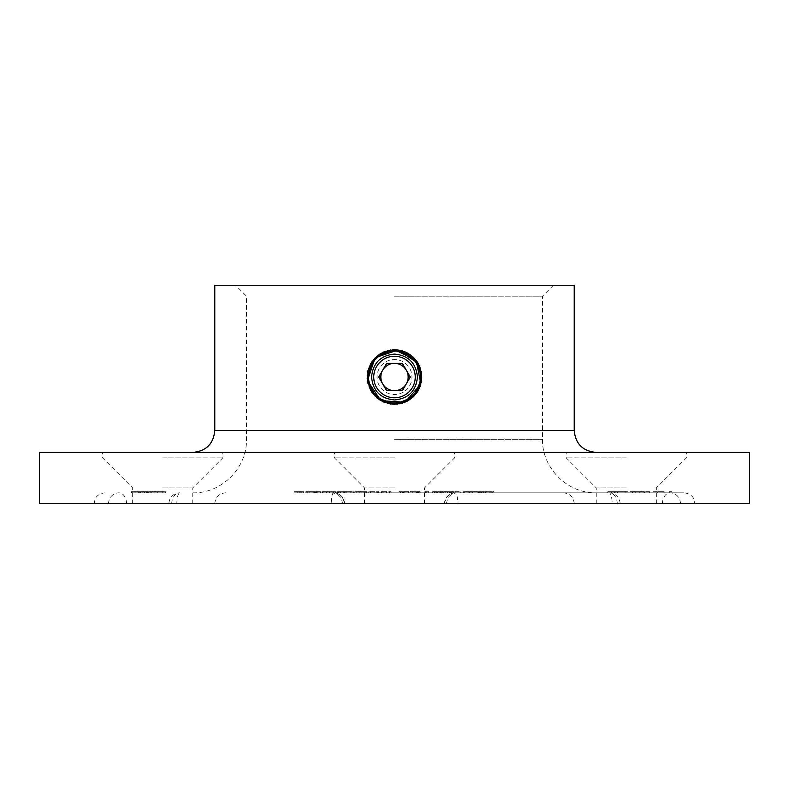 <?xml version="1.0" encoding="UTF-8"?>
<svg xmlns="http://www.w3.org/2000/svg" width="789" height="789" viewBox="0 0 789 789"><rect width="100%" height="100%" fill="white"/><g stroke="black" fill="none" stroke-linecap="round" stroke-linejoin="round"><path stroke-width="0.59" stroke-dasharray="3.94 2.96" d="M417.44 377.024C416.079 390.959 408.436 398.613 394.5 399.964C380.564 398.603 372.911 390.959 371.56 377.024C372.911 363.088 380.564 355.435 394.5 354.083C408.426 355.425 416.069 363.068 417.44 377.024M680.453 503.747A10.928 10.395 90 0 0 670.058 492.819A10.928 7.614 90 0 0 662.444 503.747L694.931 503.747L693.817 498.944C693.965 499.013 691.854 493.598 684.004 492.819L333.589 492.819A10.928 10.592 90 0 1 344.182 503.747L331.291 503.747A10.928 2.298 90 0 1 333.589 492.819L684.004 492.819M331.291 503.747L662.444 503.747M444.818 503.747A10.928 10.592 90 0 1 455.411 492.819A10.928 2.298 -90 0 1 457.709 503.747L344.182 503.747M162.702 452.403L222.794 452.403L162.702 452.403M162.702 457.867L222.794 457.867L162.702 457.867M162.702 487.908L192.753 487.908L162.702 487.908M626.298 452.403L566.206 452.403L626.298 452.403M626.298 457.867L566.206 457.867L626.298 457.867M626.298 487.908L596.247 487.908L626.298 487.908M39.45 452.403L749.55 452.403M394.5 457.867L334.418 457.867L394.5 457.867M394.5 487.908L364.459 487.908L394.5 487.908M39.45 503.747L749.55 503.747M214.786 285.253L574.214 285.253M394.5 296.181L542.526 296.181L394.5 296.181M394.5 492.819L596.06 492.819L394.5 492.819M321.784 492.819L315.916 492.819L321.784 492.819L321.784 491.725L320.482 491.725L320.482 492.819M307.523 492.819L316.902 492.819L306.112 492.819L316.458 492.819L307.523 492.819L307.523 491.725L312.7 491.725L312.7 492.819M312.7 491.725L306.171 491.725L306.171 492.819L306.112 491.725L309.357 491.725L309.357 492.819M371.037 492.819L378.937 492.819L370.652 492.819L371.037 491.725L369.666 491.725L369.666 492.819M369.666 491.725L378.937 491.725L370.652 491.725L370.652 492.819L371.037 491.725M383.237 492.819L391.137 492.819L383.099 492.819L383.237 491.725L381.866 491.725L381.866 492.819M381.866 491.725L391.137 491.725L383.207 491.725L383.207 492.819L383.237 491.725M400.664 492.819L408.495 492.819L399.047 492.819L407.025 492.819L400.664 492.819L400.664 491.725L402.272 491.725L402.272 492.819M416.878 492.819L410.014 492.819L420.172 492.819L416.592 492.819L416.878 491.725L410.014 491.725L410.014 492.819M460.125 492.819L454.947 492.819L460.441 492.819L460.125 491.725L454.947 491.725L454.947 492.819M450.992 492.819L443.793 492.819L450.992 492.819L450.992 491.725L454.148 491.725L454.148 492.819L454.237 491.725L451.476 491.725L451.476 492.819M451.476 491.725L453.389 491.725L453.389 492.819L453.281 491.725L451.574 491.725L451.574 492.819M451.574 491.725L443.684 491.725L443.684 492.819L443.793 491.725L447.373 491.725L447.373 492.819L447.373 491.725L446.012 491.725L446.012 492.819L445.933 491.725L450.992 491.725M620.765 492.819L607.786 492.819L622.245 492.819L615.203 492.819L620.765 492.819L620.765 491.725L617.846 491.725L617.846 492.819M630.026 492.819L649.663 492.819L630.026 492.819L630.026 491.725L632.403 491.725L632.403 492.819M133.785 492.819L165.641 492.819L131.556 492.819L133.785 492.819L133.785 491.725L139.091 491.725L139.091 492.819M663.894 491.725L651.892 491.725L651.892 492.819L671.903 492.819L651.892 492.819L651.892 491.725L663.894 491.725L663.894 492.819M493.036 492.819L483.953 492.819L494.092 492.819L494.092 491.725L493.036 491.725L493.036 492.819M491.33 491.725L482.829 491.725L482.829 492.819L483.953 492.819L483.953 491.725L491.33 491.725L491.33 492.819M478.242 492.819L471.753 492.819L483.489 492.819L477.098 492.819L478.242 492.819L478.242 491.725L471.753 491.725L471.753 492.819M470.954 492.819L471.092 491.725L470.954 492.819L463.34 492.819L472.305 492.819L460.095 492.819L470.954 492.819M463.488 491.725L472.503 491.725L472.503 492.819L472.305 491.725L463.488 491.725L463.488 492.819M441.159 492.819L441.189 491.725L441.159 492.819L434.433 492.819L442.619 492.819L432.688 492.819L440.834 492.819L440.834 491.725L440.785 492.819L437.214 492.819L441.159 492.819M440.282 491.725L432.688 491.725L442.678 491.725L442.678 492.819L442.619 491.725L440.282 491.725L440.282 492.819M441.732 492.819L442.195 491.725L441.732 492.819M427.076 492.819L424.837 492.819L428.674 492.819L425.36 492.819L427.076 492.819L427.076 491.725L424.837 491.725L424.837 492.819M364.054 492.819L354.823 492.819L354.823 491.725L354.882 492.819L364.054 492.819L364.054 491.725L363.778 492.819M339.083 492.819L353.354 492.819L338.156 492.819L339.083 492.819L339.083 491.725L337.751 491.725L337.751 492.819M337.751 491.725L347.554 491.725L344.98 491.725L344.98 492.819L345.335 491.725L346.193 491.725L346.193 492.819M346.193 491.725L337.87 491.725L337.87 492.819L338.156 491.725L339.083 491.725M301.082 492.819L294.169 492.819L303.686 492.819L298.341 492.819L301.082 492.819L301.082 491.725L299.761 491.725L299.761 492.819M331.124 492.819L322.445 492.819L322.445 491.725L322.662 492.819L331.124 492.819L331.124 491.725L329.467 491.725L329.467 492.819L329.447 491.725L330.769 491.725L330.769 492.819M457.709 503.747L694.931 503.747M394.5 503.747L424.541 503.747L394.5 503.747M626.298 503.747L656.34 503.747L626.298 503.747M162.702 503.747L192.753 503.747L162.702 503.747M394.5 285.253L553.454 285.253L394.5 285.253M108.547 503.747A10.928 10.395 -90 0 1 118.942 492.819A10.928 7.614 -90 0 1 126.556 503.747M171.746 503.747A10.928 8.097 -90 0 1 179.853 492.819A10.928 10.928 0 0 0 168.925 503.747M617.254 503.747A10.928 8.097 -90 0 0 609.147 492.819A10.928 2.978 -90 0 1 612.136 503.747M139.091 491.725L146.429 491.725L146.429 492.819L146.429 491.725L165.641 491.725L165.641 492.819L165.641 491.725L163.708 491.725L163.708 492.819M163.708 491.725L158.589 491.725L158.589 492.819M158.589 491.725L150.758 491.725L150.758 492.819L150.758 491.725L147.582 491.725L147.582 492.819L147.582 491.725L158.836 491.725L158.836 492.819M158.836 491.725L162.209 491.725L162.209 492.819L162.209 491.725L138.361 491.725L138.361 492.819M138.361 491.725L134.998 491.725L134.998 492.819L134.998 491.725L139.683 491.725L139.683 492.819L139.683 491.725L140.472 491.725L140.472 492.819M140.472 491.725L142.878 491.725L142.878 492.819M142.878 491.725L146.853 491.725L146.853 492.819M146.853 491.725L152.514 491.725L152.514 492.819M152.514 491.725L157.692 491.725L157.692 492.819L157.692 491.725L151.725 491.725L151.725 492.819M151.725 491.725L148.598 491.725L148.598 492.819M148.598 491.725L146.369 491.725L146.369 492.819M146.369 491.725L144.929 491.725L144.929 492.819M144.929 491.725L144.446 492.819L144.446 491.725L157.692 491.725L157.692 492.819L157.692 491.725L144.446 491.725L144.446 492.819L144.505 491.725L144.505 492.819L144.505 491.725L131.556 491.725L131.556 492.819L131.556 491.725L133.785 491.725M669.309 491.725L669.309 492.819L669.309 491.725L671.903 491.725L671.903 492.819L671.903 491.725L669.309 491.725L669.309 492.819L669.309 491.725M664.121 491.725L664.121 492.819L657.72 492.819L664.121 492.819L664.121 491.725L657.72 491.725L664.121 491.725L664.121 492.819L664.121 491.725M657.72 491.725L657.72 492.819M632.403 491.725L639.761 491.725L639.761 492.819M639.761 491.725L649.663 491.725L649.663 492.819M649.663 491.725L639.909 491.725L639.909 492.819M639.909 491.725L630.026 491.725M643.055 491.725L639.889 491.725L643.055 491.725L643.055 492.819L644.475 492.819L639.889 492.819L643.055 492.819M635.214 491.725L639.889 491.725L635.214 491.725L635.214 492.819L639.889 492.819L635.214 492.819M644.475 491.725L644.475 492.819M639.889 491.725L639.889 492.819L639.889 491.725M617.846 491.725L614.463 491.725L614.463 492.819M614.463 491.725L609.276 491.725L609.276 492.819M609.276 491.725L611.495 491.725L611.495 492.819M611.495 491.725L617.876 491.725L617.876 492.819M617.876 491.725L625.953 491.725L625.953 492.819M625.953 491.725L622.077 491.725L622.077 492.819M622.077 491.725L627.433 491.725L627.433 492.819M627.433 491.725L617.412 491.725L617.412 492.819M617.412 491.725L607.786 491.725L607.786 492.819M607.786 491.725L612.974 491.725L612.974 492.819M612.974 491.725L617.688 491.725L617.688 492.819M617.688 491.725L622.245 491.725L622.245 492.819M622.245 491.725L615.203 491.725L615.203 492.819L615.203 491.725L620.765 491.725M485.511 491.725L485.511 492.819M491.774 491.725L485.196 491.725L491.774 491.725L490.857 491.725L490.857 492.819L485.196 492.819L491.774 492.819L490.857 492.819L491.774 492.819L491.774 491.725M485.196 491.725L486.063 491.725L486.063 492.819L485.196 492.819L485.196 491.725M489.851 491.725L489.851 492.819M447.531 491.725L447.531 492.819M447.856 491.725L451.949 491.725L451.949 492.819L445.114 492.819L445.114 491.725L447.856 491.725L447.856 492.819L451.88 492.819L451.88 491.725L445.183 491.725L445.183 492.819L447.856 492.819M449.572 491.725L449.572 492.819L452.758 492.819L452.758 491.725L447.422 491.725L452.817 491.725L452.817 492.819L447.373 492.819M449.572 492.819L447.422 492.819L447.373 491.725M450.608 491.725L450.608 492.819M449.306 491.725L449.306 492.819M454.947 491.725L455.263 492.819M455.263 491.725L460.441 491.725L460.441 492.819M471.753 491.725L483.213 491.725L483.213 492.819M483.213 491.725L483.489 492.819M483.489 491.725L480.067 491.725L480.067 492.819M480.067 491.725L481.714 491.725L481.714 492.819M481.714 491.725L481.241 492.819M481.241 491.725L479.594 491.725L479.594 492.819M479.594 491.725L478.45 491.725L478.45 492.819M478.45 491.725L477.098 491.725L477.098 492.819M477.098 491.725L478.242 491.725M474.712 491.725L480.757 491.725L474.712 491.725L474.712 492.819L480.757 492.819L474.712 492.819M478.716 491.725L478.716 492.819M480.757 491.725L480.757 492.819M468.863 491.725L468.863 492.819M464.652 491.725L464.652 492.819M463.34 491.725L463.34 492.819M469.337 491.725L469.337 492.819M469.82 491.725L469.82 492.819M469.406 491.725L469.406 492.819M460.095 491.725L460.095 492.819M438.98 491.725L438.98 492.819M435.873 491.725L435.873 492.819M434.433 491.725L434.433 492.819M439.226 491.725L439.226 492.819M436.564 491.725L436.564 492.819M432.688 491.725L432.688 492.819M434.068 491.725L434.068 492.819M434.749 491.725L434.749 492.819M436.83 491.725L436.83 492.819M437.214 491.725L437.214 492.819M437.451 491.725L437.451 492.819M424.837 491.725L425.873 491.725L425.873 492.819M425.873 491.725L428.674 491.725L428.674 492.819M428.674 491.725L426.77 491.725L426.77 492.819M426.77 491.725L425.36 491.725L425.36 492.819M425.36 491.725L427.076 491.725M410.014 491.725L418.998 491.725L418.998 492.819M418.998 491.725L419.294 492.819M419.294 491.725L418.436 491.725L418.436 492.819M418.436 491.725L420.172 491.725L420.172 492.819M420.172 491.725L420.054 492.819M420.054 491.725L418.318 491.725L418.318 492.819M418.318 491.725L418.032 492.819M418.032 491.725L416.592 491.725L416.592 492.819M412.765 491.725L417.509 491.725L412.765 491.725L412.765 492.819L417.509 492.819L412.765 492.819M416.996 491.725L416.996 492.819M417.509 491.725L417.509 492.819M402.272 491.725L408.495 491.725L408.446 492.819M408.446 491.725L403.327 491.725L403.327 492.819M403.327 491.725L402.459 491.725L402.459 492.819M402.459 491.725L404.165 491.725L404.165 492.819M404.165 491.725L408.495 491.725L408.495 492.819M408.495 491.725L403.287 491.725L403.287 492.819M403.287 491.725L399.047 491.725L399.047 492.819M399.047 491.725L400.526 491.725L400.526 492.819M400.526 491.725L403.426 491.725L403.426 492.819M403.426 491.725L407.025 491.725L407.025 492.819L407.025 491.725L403.781 491.725L403.781 492.819M403.781 491.725L400.664 491.725M381.511 491.725L381.511 492.819M382.882 491.725L382.882 492.819M382.941 491.725L382.941 492.819M386.857 491.725L386.857 492.819M391.137 491.725L391.137 492.819M389.776 491.725L389.776 492.819M389.371 491.725L389.371 492.819M386.63 491.725L386.63 492.819M368.759 491.725L368.759 492.819M370.12 491.725L370.12 492.819M370.288 491.725L370.288 492.819M374.085 491.725L374.085 492.819M378.937 491.725L378.937 492.819M377.576 491.725L377.576 492.819M376.777 491.725L376.777 492.819M373.927 491.725L373.927 492.819M363.778 491.725L365.11 491.725L365.11 492.819M365.11 491.725L366.589 491.725L366.589 492.819M366.589 491.725L365.258 491.725L365.258 492.819M365.258 491.725L365.001 492.819M365.001 491.725L361.066 491.725L361.066 492.819M361.066 491.725L354.882 491.725L359.547 491.725L359.547 492.819M359.547 491.725L364.054 491.725M361.027 491.725L356.253 491.725L361.027 491.725L361.027 492.819L364.617 492.819L356.253 492.819L361.027 492.819M364.666 491.725L364.617 492.819L364.666 491.725M356.214 491.725L356.253 492.819L356.214 491.725M359.843 491.725L359.843 492.819M335.552 491.725L335.552 492.819M336.893 491.725L336.893 492.819M337.268 491.725L337.268 492.819M338.402 491.725L338.402 492.819M340.404 491.725L340.404 492.819M344.241 491.725L344.241 492.819M352.16 491.725L347.564 491.725L347.554 492.819L347.564 491.725L352.16 491.725L352.16 492.819M353.354 491.725L353.354 492.819M351.983 491.725L351.983 492.819M350.789 491.725L350.789 492.819M344.862 491.725L344.862 492.819M340.434 491.725L340.434 492.819M299.761 491.725L294.169 491.725L294.169 492.819M294.169 491.725L300.836 491.725L300.836 492.819M300.836 491.725L301.388 492.819M301.388 491.725L296.043 491.725L296.043 492.819M296.043 491.725L297.788 491.725L297.788 492.819M297.788 491.725L303.144 491.725L303.144 492.819M303.144 491.725L303.686 492.819M303.686 491.725L298.341 491.725L298.341 492.819M298.341 491.725L301.082 491.725M315.62 491.725L315.62 492.819M316.902 491.725L316.902 492.819M313.243 491.725L313.243 492.819M309.357 491.725L314.121 491.725L314.121 492.819M314.121 491.725L316.458 491.725L316.458 492.819M316.458 491.725L307.523 491.725M307.246 491.725L314.643 491.725L307.246 491.725L307.246 492.819L314.643 492.819L307.246 492.819L307.246 491.725M314.643 491.725L314.643 492.819M309.83 491.725L309.83 492.819M320.482 491.725L315.916 491.725L315.916 492.819M315.916 491.725L317.217 491.725L317.217 492.819M317.217 491.725L321.784 491.725M330.769 491.725L334.783 491.725L334.783 492.819M334.783 491.725L333.481 491.725L333.481 492.819M333.481 491.725L332.988 492.819M332.988 491.725L322.662 491.725L326.439 491.725L326.439 492.819M326.439 491.725L331.124 491.725M329.24 491.725L324.003 491.725L329.24 491.725L329.24 492.819L332.139 492.819L324.003 492.819L329.24 492.819M332.317 491.725L332.139 492.819L332.317 491.725M323.845 491.725L324.003 492.819L323.845 491.725M326.902 491.725L326.902 492.819M370.85 390.673A27.309 27.309 0 0 1 380.84 353.364A27.309 27.309 0 0 1 418.15 363.364A27.309 27.309 0 0 1 408.16 400.674A27.309 27.309 0 0 1 370.85 390.673A27.309 27.309 0 0 1 380.84 353.364A27.309 27.309 0 0 1 418.15 363.364A27.309 27.309 0 0 1 408.16 400.674A27.309 27.309 0 0 1 370.85 390.673M403.238 392.163A17.476 17.476 0 0 1 379.361 385.762A17.476 17.476 0 0 1 385.762 361.885A17.476 17.476 0 0 1 409.639 368.285A17.476 17.476 0 0 1 403.238 392.163M378.73 377.024L386.62 390.673L402.38 390.673L410.27 377.024L402.38 363.364L386.62 363.364L378.73 377.024M394.5 404.333L375.189 396.334L367.191 377.024L375.189 357.713L394.5 349.714L413.811 357.713L421.809 377.024L413.811 396.334L394.5 404.333L375.189 396.334L367.191 377.024L375.189 357.713L394.5 349.714L413.811 357.713L421.809 377.024L413.811 396.334L394.5 404.333L375.189 396.334L367.191 377.024L375.189 357.713L394.5 349.714L413.811 357.713L421.809 377.024L413.811 396.334L394.5 404.333L375.189 396.334L367.191 377.024L375.189 357.713L394.5 349.714L413.811 357.713L421.809 377.024L413.811 396.334L394.5 404.333L375.189 396.334L367.191 377.024L375.189 357.713L394.5 349.714L413.811 357.713L421.809 377.024L413.811 396.334L394.5 404.333L375.189 396.334L367.191 377.024L375.189 357.713L394.5 349.714L375.189 357.713L367.191 377.024L375.189 396.334L394.5 404.333L375.189 396.334L367.191 377.024L375.189 357.713L394.5 349.714L375.189 357.713L367.191 377.024L375.189 396.334L394.5 404.333L375.189 396.334L367.191 377.024L375.189 357.713L394.5 349.714M176.864 503.747A10.928 2.978 90 0 1 179.853 492.819M394.5 439.295L542.526 439.295L394.5 439.295M214.786 430.547L574.214 430.547M154.92 491.725L154.92 492.819M132.167 491.725L132.167 492.819M468.035 491.725L468.035 492.819M467.088 491.725L467.088 492.819M390.949 491.725L390.949 492.819M389.608 491.725L389.608 492.819M378.473 491.725L378.473 492.819M377.142 491.725L377.142 492.819M343.728 491.725L343.728 492.819M214.598 503.747L215.713 498.944C215.486 499.082 217.794 493.519 225.526 492.819M344.517 503.747A10.928 10.928 0 0 0 333.589 492.819M132.66 503.747L132.66 487.908L102.619 457.867L102.619 452.403M596.247 503.747L596.247 487.908L566.206 457.867L566.206 452.403M364.459 503.747L364.459 487.908L334.418 457.867L334.418 452.403M192.94 492.819C221.551 493.559 247.213 467.897 246.474 439.295L246.474 296.181L235.546 285.253M553.454 285.253L542.526 296.181L542.526 439.295C541.787 467.897 567.449 493.559 596.06 492.819M424.541 503.747L424.541 487.908L454.582 457.867L454.582 452.403M656.34 503.747L656.34 487.908L686.381 457.867L686.381 452.403M192.753 503.747L192.753 487.908L222.794 457.867L222.794 452.403M446.396 503.747L447.501 498.944C447.274 499.082 449.592 493.519 457.314 492.819M342.604 503.747L341.499 498.944C341.726 499.082 339.408 493.519 331.686 492.819M94.069 503.747L95.183 498.944C95.035 499.013 97.146 493.598 104.996 492.819M455.411 492.819A10.928 10.928 0 0 0 444.483 503.747M574.402 503.747L573.287 498.944C573.514 499.082 571.206 493.519 563.474 492.819M620.075 503.747A10.928 10.928 0 0 0 609.147 492.819M492.711 492.819L492.711 491.725M484.17 492.819L484.17 491.725M442.264 492.819L442.264 491.725M383.079 492.819L383.079 491.725M370.593 492.819L370.593 491.725M305.816 492.819L305.816 491.725M307.227 492.819L307.227 491.725"/><path stroke-width="1.18" d="M394.5 399.964C408.426 398.623 416.069 390.969 417.44 377.024C416.079 363.078 408.426 355.435 394.5 354.083C380.564 355.435 372.911 363.088 371.56 377.024C372.911 390.949 380.564 398.603 394.5 399.964M749.55 452.403L39.45 452.403L39.45 503.747L749.55 503.747L749.55 452.403M214.786 430.547L574.214 430.547L574.214 285.253L214.786 285.253L214.786 430.547C213.494 443.822 206.215 451.101 192.94 452.403M406.325 370.189A13.66 13.66 0 0 1 394.5 390.673A13.66 13.66 0 0 1 382.675 370.189A13.66 13.66 0 0 1 406.325 370.189M412.479 366.638A20.761 20.761 0 0 0 384.125 359.044A20.761 20.761 0 0 0 376.521 387.399A20.761 20.761 0 0 0 404.875 394.993A20.761 20.761 0 0 0 412.479 366.638M386.62 390.673L402.38 390.673L410.27 377.024L402.38 363.364L386.62 363.364L378.73 377.024L386.62 390.673M394.5 349.714L409.678 354.31L419.728 366.569L421.287 382.349L413.811 396.334L399.826 403.81L384.046 402.252L371.787 392.192L367.191 377.024L371.797 361.845L384.046 351.786L399.826 350.237L413.811 357.713L421.287 371.688L419.728 387.468L409.669 399.727L394.5 404.333L379.322 399.727L369.272 387.468L367.713 371.688L375.189 357.713L389.174 350.237L404.954 351.786L417.213 361.845L421.809 377.024L417.203 392.192L404.954 402.252L389.174 403.81L375.189 396.334L367.713 382.349L369.272 366.569L379.331 354.31L394.5 349.714L409.678 354.31L419.728 366.569L421.287 382.349L413.811 396.334L399.826 403.81L384.046 402.252L371.787 392.192L367.191 377.024L371.797 361.845L384.046 351.786L399.826 350.237L413.811 357.713L421.287 371.688L419.728 387.468L409.669 399.727L394.5 404.333L379.322 399.727L369.272 387.468L367.713 371.688L375.189 357.713L389.174 350.237L404.954 351.786L417.213 361.845L421.809 377.024L417.203 392.192L404.954 402.252L389.174 403.81L375.189 396.334L367.713 382.349L369.272 366.569L379.331 354.31L394.5 349.714L409.678 354.31L419.728 366.569L421.287 382.349L413.811 396.334L399.826 403.81L384.046 402.252L371.787 392.192L367.191 377.024L371.797 361.845L384.046 351.786L399.826 350.237L413.811 357.713L421.287 371.688L419.728 387.468L409.669 399.727L394.5 404.333L379.322 399.727L369.272 387.468L367.713 371.688L375.189 357.713L389.174 350.237L404.954 351.786L417.213 361.845L421.809 377.024L417.203 392.192L404.954 402.252L389.174 403.81L375.189 396.334L367.713 382.349L369.272 366.569L379.331 354.31L394.5 349.714L409.678 354.31L419.728 366.569L421.287 382.349L413.811 396.334L399.826 403.81L384.046 402.252L371.787 392.192L367.191 377.024L371.797 361.845L384.046 351.786L399.826 350.237L413.811 357.713L421.287 371.688L419.728 387.468L409.669 399.727L394.5 404.333L379.322 399.727L369.272 387.468L367.713 371.688L375.189 357.713L389.174 350.237L404.954 351.786L417.213 361.845L421.809 377.024L417.203 392.192L404.954 402.252L389.174 403.81L375.189 396.334L367.713 382.349L369.272 366.569L379.331 354.31L394.5 349.714L409.678 354.31L419.728 366.569L421.287 382.349L413.811 396.334L399.826 403.81L384.046 402.252L371.787 392.192L367.191 377.024L371.797 361.845L384.046 351.786L399.826 350.237L413.811 357.713L421.287 371.688L419.728 387.468L409.669 399.727L394.5 404.333L379.322 399.727L369.272 387.468L367.713 371.688L375.189 357.713L389.174 350.237L404.954 351.786L417.213 361.845L421.809 377.024L417.203 392.192L404.954 402.252L389.174 403.81L375.189 396.334L367.713 382.349L369.272 366.569L379.331 354.31L394.5 349.714L416.168 360.395L420.882 384.085L404.954 402.252L380.84 400.674L367.418 380.584L375.189 357.713L398.06 349.941L418.15 363.364L421.809 377.024L418.15 390.673L408.16 400.674L394.5 404.333L380.84 400.674L370.85 390.673L367.191 377.024L370.85 363.364L380.84 353.364L394.5 349.714L408.16 353.373L418.15 363.364L421.809 377.024L418.15 390.673L408.16 400.674L394.5 404.333L380.84 400.674L370.85 390.673L367.191 377.024L370.85 363.364L380.84 353.364L394.5 349.714L408.16 353.373L418.15 363.364L421.809 377.024L418.15 390.673L408.16 400.674L394.5 404.333L380.84 400.674L370.85 390.673L367.191 377.024L370.85 363.364L380.84 353.364L394.5 349.714L408.16 353.373L418.15 363.364L421.809 377.024L418.15 390.673L408.16 400.674L394.5 404.333L380.84 400.674L370.85 390.673L367.191 377.024L370.85 363.364L380.84 353.364L394.5 349.714L408.16 353.373L418.15 363.364L421.809 377.024L418.15 390.673L408.16 400.674L394.5 404.333L380.84 400.674L370.85 390.673L367.191 377.024L370.85 363.364L380.84 353.364L394.5 349.714L408.16 353.373L418.15 363.364L421.809 377.024L418.15 390.673L408.16 400.674L394.5 404.333L379.322 399.727L369.272 387.468L367.713 371.688L375.189 357.713L389.174 350.237L404.954 351.786L417.213 361.845L421.809 377.024L417.203 392.192L404.954 402.252L389.174 403.81L375.189 396.334L367.713 382.349L369.272 366.569L379.331 354.31L394.5 349.714L409.678 354.31L419.728 366.569L421.287 382.349L413.811 396.334L399.826 403.81L384.046 402.252L371.787 392.192L367.191 377.024L371.797 361.845L384.046 351.786L399.826 350.237L413.811 357.713L421.287 371.688L419.728 387.468L409.669 399.727L394.5 404.333L379.322 399.727L369.272 387.468L367.713 371.688L375.189 357.713L389.174 350.237L404.954 351.786L417.213 361.845L421.809 377.024L417.203 392.192L404.954 402.252L389.174 403.81L375.189 396.334L367.713 382.349L369.272 366.569L379.331 354.31L394.5 349.714L409.678 354.31L419.728 366.569L421.287 382.349L413.811 396.334L399.826 403.81L384.046 402.252L371.787 392.192L367.191 377.024L371.797 361.845L384.046 351.786L399.826 350.237L413.811 357.713L421.287 371.688L419.728 387.468L409.669 399.727L394.5 404.333L379.322 399.727L369.272 387.468L367.713 371.688L375.189 357.713L389.174 350.237L404.954 351.786L417.213 361.845L421.809 377.024L417.203 392.192L404.954 402.252L389.174 403.81L375.189 396.334L367.713 382.349L369.272 366.569L379.331 354.31L394.5 349.714L409.678 354.31L419.728 366.569L421.287 382.349L413.811 396.334L399.826 403.81L384.046 402.252L371.787 392.192L367.191 377.024L371.797 361.845L384.046 351.786L399.826 350.237L413.811 357.713L421.287 371.688L419.728 387.468L409.669 399.727L394.5 404.333L379.322 399.727L369.272 387.468L367.713 371.688L375.189 357.713L389.174 350.237L404.954 351.786L417.213 361.845L421.809 377.024L417.203 392.192L404.954 402.252L389.174 403.81L375.189 396.334L367.713 382.349L369.272 366.569L379.331 354.31L394.5 349.714L409.678 354.31L419.728 366.569L421.287 382.349L413.811 396.334L399.826 403.81L384.046 402.252L371.787 392.192L367.191 377.024L371.797 361.845L384.046 351.786L399.826 350.237L413.811 357.713L421.287 371.688L419.728 387.468L409.669 399.727L394.5 404.333L379.322 399.727L369.272 387.468L367.713 371.688L375.189 357.713L389.174 350.237L404.954 351.786L417.213 361.845L421.809 377.024L417.203 392.192L404.954 402.252L389.174 403.81L375.189 396.334L367.713 382.349L369.272 366.569L379.331 354.31L394.5 349.714L409.678 354.31L419.728 366.569L421.287 382.349L413.811 396.334L399.826 403.81L384.046 402.252L371.787 392.192L367.191 377.024L371.797 361.845L384.046 351.786L399.826 350.237L413.811 357.713L421.287 371.688L419.728 387.468L409.669 399.727L394.5 404.333L410.773 398.958L420.636 384.953L420.212 367.822L409.678 354.31L393.159 349.744L377.172 355.908L368.009 370.386L369.272 387.468L380.456 400.447L397.173 404.205L412.844 397.252L421.287 382.349L419.186 365.346L407.371 352.939L390.496 350L375.189 357.713L367.487 373.01L370.416 389.894L382.823 401.709L399.826 403.81L414.738 395.358L421.681 379.696L417.923 362.979L404.954 351.786L387.863 350.533L373.384 359.695L367.22 375.682L371.787 392.192L385.298 402.735L402.429 403.159L416.434 393.287L421.809 377.024L416.434 360.751L402.429 350.888L385.298 351.312L371.797 361.845L367.22 378.365L373.384 394.342L387.863 403.514L404.954 402.252L417.923 391.058L421.681 374.341L414.738 358.679L399.826 350.237L382.823 352.328L370.416 364.143L367.487 381.028L375.189 396.334L390.496 404.037L407.371 401.108L419.186 388.701L421.287 371.688L412.844 356.786L397.173 349.843L380.456 353.59L369.272 366.569L368.009 383.651L377.172 398.129L393.159 404.293L409.669 399.727L420.212 386.225L420.636 369.094L410.773 355.08L394.5 349.714L410.773 355.08L420.636 369.094L420.212 386.225L409.669 399.727L393.159 404.293L377.172 398.129L368.009 383.651L369.272 366.569L380.456 353.59L397.173 349.843L412.844 356.786L421.287 371.688L419.186 388.701L407.371 401.108L390.496 404.037L375.189 396.334L367.487 381.028L370.416 364.143L382.823 352.328L399.826 350.237L414.738 358.679L421.681 374.341L417.923 391.058L404.954 402.252L387.863 403.514L373.384 394.342L367.22 378.365L371.797 361.845L385.298 351.312L402.429 350.888L416.434 360.751L421.809 377.024L416.434 393.287L402.429 403.159L385.298 402.735L371.787 392.192L367.22 375.682L373.384 359.695L387.863 350.533L404.954 351.786L417.923 362.979L421.681 379.696L414.738 395.358L399.826 403.81L382.823 401.709L370.416 389.894L367.487 373.01L375.189 357.713L390.496 350L407.371 352.939L419.186 365.346L421.287 382.349L412.844 397.252L397.173 404.205L380.456 400.447L369.272 387.468L368.009 370.386L377.172 355.908L393.159 349.744L409.678 354.31L420.212 367.822L420.636 384.953L410.773 398.958L394.5 404.333L410.773 398.958L420.636 384.953L420.212 367.822L409.678 354.31L393.159 349.744L377.172 355.908L368.009 370.386L369.272 387.468L380.456 400.447L397.173 404.205L412.844 397.252L421.287 382.349L419.186 365.346L407.371 352.939L390.496 350L375.189 357.713L367.487 373.01L370.416 389.894L382.823 401.709L399.826 403.81L414.738 395.358L421.681 379.696L417.923 362.979L404.954 351.786L387.863 350.533L373.384 359.695L367.22 375.682L371.787 392.192L385.298 402.735L402.429 403.159L416.434 393.287L421.809 377.024L416.434 360.751L402.429 350.888L385.298 351.312L371.797 361.845L367.22 378.365L373.384 394.342L387.863 403.514L404.954 402.252L417.923 391.058L421.681 374.341L414.738 358.679L399.826 350.237L382.823 352.328L370.416 364.143L367.487 381.028L375.189 396.334L390.496 404.037L407.371 401.108L419.186 388.701L421.287 371.688L412.844 356.786L397.173 349.843L380.456 353.59L369.272 366.569L368.009 383.651L377.172 398.129L393.159 404.293L409.669 399.727L420.212 386.225L420.636 369.094L410.773 355.08L394.5 349.714L410.773 355.08L420.636 369.094L420.212 386.225L409.669 399.727L393.159 404.293L377.172 398.129L368.009 383.651L369.272 366.569L380.456 353.59L397.173 349.843L412.844 356.786L421.287 371.688L419.186 388.701L407.371 401.108L390.496 404.037L375.189 396.334L367.487 381.028L370.416 364.143L382.823 352.328L399.826 350.237L414.738 358.679L421.681 374.341L417.923 391.058L404.954 402.252L387.863 403.514L373.384 394.342L367.22 378.365L371.797 361.845L385.298 351.312L402.429 350.888L416.434 360.751L421.809 377.024L416.434 393.287L402.429 403.159L385.298 402.735L371.787 392.192L367.22 375.682L373.384 359.695L387.863 350.533L404.954 351.786L417.923 362.979L421.681 379.696L414.738 395.358L399.826 403.81L382.823 401.709L370.416 389.894L367.487 373.01L375.189 357.713L390.496 350L407.371 352.939L419.186 365.346L421.287 382.349L412.844 397.252L397.173 404.205L380.456 400.447L369.272 387.468L368.009 370.386L377.172 355.908L393.159 349.744L409.678 354.31L420.212 367.822L420.636 384.953L410.773 398.958L394.5 404.333M574.214 430.547C575.506 443.822 582.785 451.101 596.06 452.403"/></g></svg>
